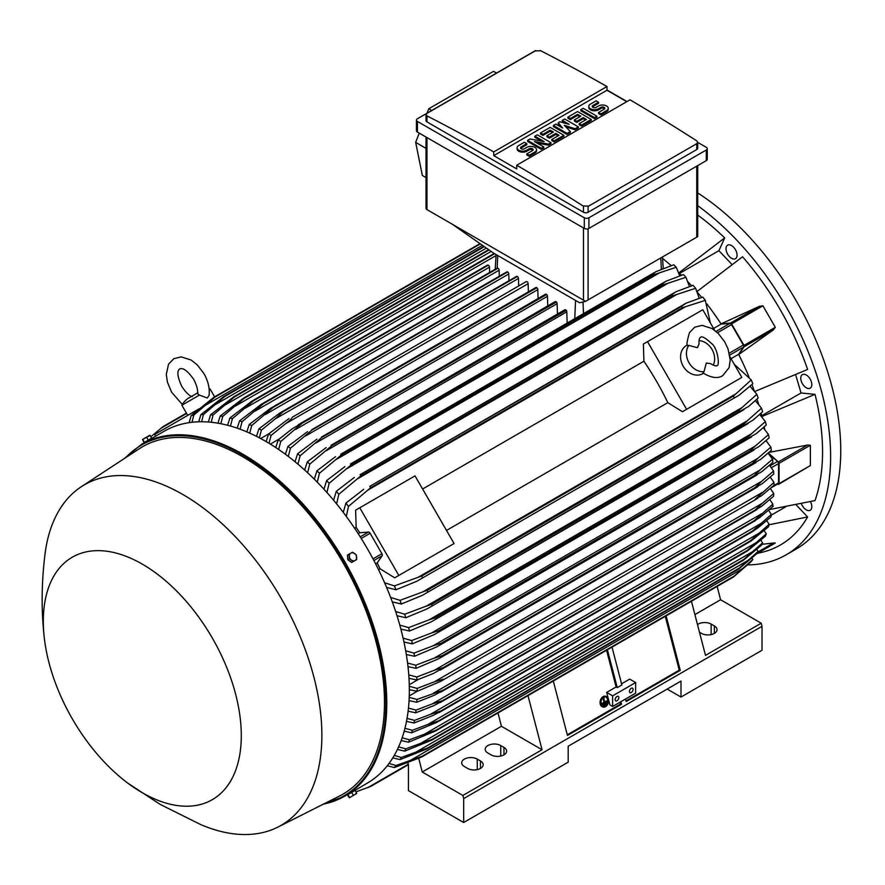 <?xml version="1.0" encoding="UTF-8"?>
<svg xmlns="http://www.w3.org/2000/svg" width="885" height="885" viewBox="0 0 885 885"><rect width="100%" height="100%" fill="white"/><g stroke="black" fill="none" stroke-linecap="round" stroke-linejoin="round"><path stroke-width="1.33" d="M697.457 347.694L699.006 344.044C698.851 340.072 699.382 337.827 700.577 337.329L700.577 337.329C701.794 335.813 705.489 337.893 711.64 343.568C717.945 348.059 720.003 366.888 716.85 365.527L716.85 365.527C716.607 366.434 714.405 365.77 710.246 363.525L706.318 363.049L703.995 371.689A16.273 13.286 -120 0 1 689.028 362.795A16.273 13.286 -120 0 1 688.807 345.382L697.457 347.694M699.039 340.592A16.273 13.286 -120 0 1 712.049 349.498A16.273 13.286 -120 0 1 713.255 365.217M703.597 373.171L702.823 373.625A16.273 13.286 -120 0 1 683.165 366.169A16.273 13.286 -120 0 1 686.539 345.427L687.324 344.984M703.995 371.689L703.066 372.784L705.245 374.266C712.514 378.072 718.332 378.537 722.713 375.671L729.096 367.651L730.225 359.963L728.012 348.834L724.76 341.942L718.277 333.457L712.104 328.545L702.082 325.359L694.714 327.184L689.459 332.649C687.103 340.902 686.417 345.227 687.391 345.637L688.807 345.382M647.521 341.643L686.594 409.312L682.457 411.702L667.81 402.653A184.268 106.388 -120 0 0 643.904 361.235L643.384 344.033L702.767 309.75L714.604 330.249M730.003 356.909L741.84 377.408L686.594 409.312M667.81 402.653L446.505 530.425M422.599 489.007L643.904 361.235M449.945 545.934L394.699 577.828L380.063 568.778A184.268 106.388 -120 0 0 377.187 562.971L382.143 555.758A1.958 1.128 -120 0 0 381.922 553.711L370.14 533.29A1.958 1.128 -120 0 0 368.47 532.073L359.741 532.759A184.268 106.388 -120 0 0 356.146 527.371L355.637 510.169L359.764 507.78L398.836 575.438L394.699 577.828M359.764 507.78L415.021 475.876L454.082 543.545L398.836 575.438M737.703 379.798L682.457 411.702M731.032 358.69L738.61 354.31L743.566 347.097A1.958 1.128 -120 0 0 743.345 345.039L729.317 353.137M713.587 328.468L721.164 324.087L729.893 323.412A1.958 1.128 -120 0 1 731.552 324.629L743.345 345.039M738.61 354.31A184.268 106.388 60 0 1 738.721 354.531L744.141 346.754A1.305 0.752 60 0 0 743.997 345.393L731.585 323.888A1.305 0.752 60 0 0 730.468 323.08L721.032 323.888A184.268 106.388 60 0 1 721.164 324.087M744.141 346.754L773.446 329.839L738.721 354.531A184.268 106.388 60 0 1 748.942 376.877M759.441 306.321L762.903 305.801L775.315 327.306L773.147 330.05M706.783 303.865A184.268 106.388 60 0 1 721.032 323.888L759.772 306.155L730.468 323.08M751.962 384.566A184.268 106.388 60 0 1 754.241 390.805M697.369 292.304A184.268 106.388 60 0 1 701.639 297.393M754.783 391.491L807.607 369.454A203.473 117.473 -120 0 0 742.559 256.772L697.059 291.497M732.072 264.571L718.908 250.676L679.569 273.399M678.596 272.469A184.268 106.388 60 0 1 678.961 272.812L724.693 237.91A203.473 117.473 -120 0 0 697.712 215.066M718.908 250.676L724.693 237.91M662.588 258.464A184.268 106.388 60 0 1 671.151 265.644M769.452 509.561L815.008 500.589A203.473 117.473 -120 0 0 815.008 394.356L801.058 392.973L761.719 415.684M801.058 392.973L795.615 374.632M815.008 394.356L761.919 416.492A184.268 106.388 60 0 1 762.04 416.99M801.412 503.642A7.81 4.513 -120 0 0 810.206 510.236A7.81 4.513 -120 0 0 811.401 508.864A7.81 4.513 -120 0 0 810.439 501.651M733.654 247.258A7.81 4.513 -120 0 0 727.636 245.167A7.81 4.513 -120 0 0 729.428 256.606A7.81 4.513 -120 0 0 735.446 258.697A7.81 4.513 -120 0 0 733.654 247.258M747.77 564.907A214.867 124.055 -120 0 0 786.123 554.84A214.867 124.055 -120 0 0 830.617 456.483A214.867 124.055 -120 0 0 697.712 205.685M757.66 553.225L757.892 553.191A203.473 117.473 -120 0 0 807.607 516.951L796.069 504.76M811.401 381.911A7.81 4.513 -120 0 0 802.385 374.632A7.81 4.513 -120 0 0 801.19 380.893A7.81 4.513 -120 0 0 810.206 388.172A7.81 4.513 -120 0 0 811.401 381.911M786.123 554.84L796.246 548.999A214.867 124.055 -120 0 0 840.75 450.631A214.867 124.055 -120 0 0 697.712 192.908M785.825 506.74L771.2 515.192M807.607 516.951L769.032 524.772M528.378 291.873L528.135 283.698A1.626 0.94 -120 0 0 526.984 281.707A1.626 0.94 -120 0 0 526.166 281.629L292.404 417.134C291.829 418.561 289.495 420.795 285.412 423.838L271.098 435.409L268.996 443.274M528.135 283.698L285.412 423.838M266.12 441.571L268.598 433.971L288.986 418.561M268.598 433.971A208.362 120.294 60 0 1 269.848 434.679A208.362 120.294 60 0 1 271.098 435.409M270.368 444.104L279.406 438.883M275.755 447.533L278.266 439.823L292.327 428.705L302.073 423.074A213.893 123.491 60 0 1 302.216 423.174L280.766 441.46L278.642 449.469M538.069 298.522L537.803 289.638A1.626 0.94 -120 0 0 536.797 287.747A213.893 123.491 -120 0 0 536.653 287.647A1.626 0.94 -120 0 0 535.834 287.57L298.267 424.723M536.653 287.647L302.073 423.074M536.797 287.747L302.216 423.174M278.266 439.823A208.362 120.294 60 0 1 280.766 441.46M537.803 289.638L295.568 429.49M260.666 438.529L268.664 433.916M518.687 285.944L518.466 278.476L275.29 418.87L261.418 430.099L259.349 437.821M518.466 278.476A1.626 0.94 -120 0 0 517.316 276.485L282.735 411.912L275.29 418.87M517.316 276.485A213.893 123.491 -120 0 0 517.161 276.408A1.626 0.94 -120 0 0 516.497 276.397L279.704 413.107L517.161 276.408M256.484 436.349L258.929 428.849L279.704 413.107M258.929 428.849A208.362 120.294 60 0 1 261.418 430.099M507.348 271.85A1.626 0.94 -120 0 0 506.828 271.894L270.456 408.361L507.348 271.85A213.893 123.491 -120 0 1 507.647 271.972L273.067 407.41L251.749 425.53L249.714 433.13M508.997 280.733L508.798 273.974A1.626 0.94 -120 0 0 507.647 271.972M246.849 431.88L249.249 424.468L270.456 408.361M249.249 424.468A208.362 120.294 60 0 1 251.749 425.53M508.798 273.974L265.212 414.6M499.306 276.242L499.129 270.19A1.626 0.94 -120 0 0 497.978 268.199A213.893 123.491 -120 0 0 497.536 268.044A1.626 0.94 -120 0 0 497.16 268.122A1.626 0.94 -120 0 0 496.916 268.409M237.213 428.174L239.581 420.84L261.219 404.345L497.536 268.044M262.967 403.483A213.893 123.491 60 0 1 263.398 403.637L242.081 421.702L240.078 429.192M497.978 268.199L263.398 403.637M239.581 420.84A208.362 120.294 60 0 1 242.081 421.702M499.129 270.19L255.168 411.049M489.615 272.48L489.46 267.182A1.626 0.94 -120 0 0 488.31 265.179A213.893 123.491 -120 0 0 487.735 265.035A1.626 0.94 -120 0 0 487.491 265.102A1.626 0.94 -120 0 0 487.314 265.279M227.589 425.265L229.901 417.997L251.993 401.071L487.735 265.035M253.154 400.462A213.893 123.491 60 0 1 253.73 400.617L232.412 418.649L230.454 426.05M488.31 265.179L253.73 400.617M229.901 417.997A208.362 120.294 60 0 1 232.412 418.649M489.46 267.182L245.145 408.228M217.964 423.196L220.232 415.972L243.364 398.261L494.162 253.453L243.364 398.261A213.893 123.491 60 0 1 244.061 398.394L222.743 416.415L220.83 423.727M494.626 253.73L244.061 398.394M220.232 415.972A208.362 120.294 60 0 1 222.743 416.415M496.076 255.544L235.167 406.182M208.351 422.012L210.553 414.833L233.574 396.923L488.653 249.659M233.574 396.923A213.893 123.491 60 0 1 234.392 397L213.075 415.043L211.216 422.267M489.084 249.957L234.392 397M210.553 414.833A208.362 120.294 60 0 1 213.075 415.043M491.164 251.417L225.221 404.954M198.738 421.791L200.873 414.656L223.794 396.535L483.918 246.351M223.794 396.535A213.893 123.491 60 0 1 224.724 396.524L203.406 414.6L201.614 421.747M484.338 246.638L224.724 396.524M200.873 414.656A208.362 120.294 60 0 1 203.406 414.6M486.418 248.099L215.32 404.611M189.136 422.654L191.193 415.541L214.037 397.166L480.002 243.607M214.037 397.166A213.893 123.491 60 0 1 215.055 397.044L193.738 415.198L192.023 422.267M480.378 243.873L215.055 397.044M191.193 415.541A208.362 120.294 60 0 1 193.738 415.198M482.458 245.322L205.453 405.253M155.638 436.161L154.665 434.48L193.738 411.923L194.28 412.864M199.014 408.87L193.738 411.923M192.211 396.69C189.102 395.65 185.629 392.221 181.801 386.402C174.489 370.726 179.677 369.454 179.655 368.846C180.164 369.178 183.859 365.317 193.782 379.488C196.912 385.705 198.14 390.429 197.488 393.648L199.413 395.108L207.322 397.973L209.081 395.341M199.413 395.108L181.868 405.241L187.731 415.386M209.137 388.924L210.066 388.957L209.192 389.455M585.549 301.365L579.586 302.77L493.719 253.198L452.279 224.226L585.549 301.365L697.712 236.627L697.712 165.595M426.006 137.02L426.006 208.274A3.252 1.881 0 0 0 426.957 209.601L452.279 224.226M431.769 110.47L428.76 108.755L493.531 71.353L496.573 73.057M419.258 133.126L415.662 142.341L422.344 175.451L426.006 177.642M428.76 108.755L427.024 113.214M415.662 142.341L426.006 148.392M416.448 120.094L416.448 130.726A3.252 1.881 0 0 0 417.41 132.053L584.299 228.407A3.252 1.881 0 0 0 588.912 228.407L706.307 160.627A3.252 1.881 0 0 0 707.27 159.3L707.27 148.669A3.252 1.881 180 0 1 706.307 149.996L588.912 217.776A3.252 1.881 180 0 1 584.299 217.776L417.41 121.422A3.252 1.881 180 0 1 416.448 120.094A3.252 1.881 180 0 1 417.41 118.756L534.805 50.976A3.252 1.881 180 0 1 535.646 50.633M697.712 142.374L706.307 147.341A3.252 1.881 180 0 1 707.27 148.669M606.977 89.982L627 101.554M696.76 149.532A3.252 1.881 0 0 0 697.712 148.204L697.712 142.308L696.76 143.68L588.105 206.415L588.105 212.256L696.76 149.532L696.76 143.68M540.215 50.489A1953.35 1127.767 60 0 1 606.977 86.531L493.719 151.921A1953.35 1127.767 -120 0 0 426.957 115.88L426.006 114.663L426.006 120.559A3.252 1.881 0 0 0 426.957 121.887L583.492 212.256A3.252 1.881 0 0 0 588.105 212.256M583.492 212.256L583.492 206.26A1953.35 1127.767 -120 0 0 516.74 165.207L629.998 99.817A1953.35 1127.767 60 0 1 696.76 140.87L697.712 142.308M606.977 86.531L606.977 90.248L626.779 101.686M426.006 114.663L426.957 113.38L535.613 50.644M535.215 50.921L540.613 50.744M516.74 165.207L516.74 168.935L493.719 155.638L493.719 151.921M493.719 155.638L606.977 90.248M550.979 142.717L548.567 144.111L534.463 141.556L543.733 146.899L541.31 148.304L527.615 140.394L530.038 139L544.131 141.556L534.872 136.202L537.284 134.808L550.979 142.717L550.979 143.779L548.567 145.173L537.151 143.105M543.733 146.899L543.733 147.972L541.31 149.366L527.615 141.456L527.615 140.394M541.443 141.069L534.872 137.263L534.872 136.202M578.37 126.898L575.15 128.768L564.276 125.272L570.316 131.555L567.097 133.414L553.402 125.504L555.813 124.11L562.661 128.06L558.236 122.716L559.84 121.787L569.11 124.343L562.263 120.393L564.674 118.988L578.37 126.898L578.37 127.96L575.15 129.829L565.758 126.809M570.316 131.555L570.316 132.617L567.097 134.476L553.402 126.566L553.402 125.504M560.979 127.086L558.236 123.778L558.236 122.716M565.581 123.369L562.263 121.455L562.263 120.393M596.91 116.201L596.91 117.262L594.488 118.656L580.792 110.758L580.792 109.696L583.204 108.291L596.91 116.201L594.488 117.594L594.488 118.656M598.514 102.251L592.873 105.503A2.279 1.316 0 0 0 592.209 106.432A2.279 1.316 0 0 0 593.614 107.649A2.279 1.316 0 0 0 596.103 107.362L598.514 105.968A5.697 3.286 0 0 1 604.732 105.26A5.697 3.286 0 0 1 608.238 108.291A5.697 3.286 0 0 1 606.579 110.625L600.937 113.877L598.514 112.484L604.156 109.22A2.279 1.316 0 0 0 604.82 108.291A2.279 1.316 0 0 0 603.415 107.074A2.279 1.316 0 0 0 600.937 107.362L598.514 108.755A5.697 3.286 0 0 1 592.308 109.474A5.697 3.286 0 0 1 588.79 106.432A5.697 3.286 0 0 1 590.461 104.109L596.103 100.857L598.514 102.251L598.514 103.313L592.873 106.565A2.279 1.316 0 0 0 592.408 106.963M608.238 108.291L608.238 109.353A5.697 3.286 180 0 1 606.579 111.687L600.937 114.939L598.514 113.545L598.514 112.484M604.632 108.822A2.279 1.316 0 0 0 600.937 108.424L598.514 109.828A5.697 3.286 180 0 1 592.308 110.537A5.697 3.286 180 0 1 588.79 107.494L588.79 106.432M591.269 119.464L591.269 120.526L581.6 126.101L579.177 124.708L579.177 123.646L586.434 119.464L583.204 117.594L576.766 121.322L574.343 119.929L580.792 116.201L577.573 114.342L570.316 118.524L570.316 119.597L567.904 118.192L567.904 117.13L577.573 111.554L591.269 119.464L581.6 125.039L579.177 123.646M585.516 119.995L583.204 118.656L576.766 122.384L574.343 120.991L574.343 119.929M579.874 116.731L577.573 115.404L570.316 119.597M563.867 135.272L563.867 136.334L554.198 141.921L551.786 140.527L551.786 139.465L559.032 135.272L555.813 133.414L549.364 137.131L546.952 135.737L553.402 132.02L550.171 130.161L542.925 134.343L542.925 135.405L540.503 134.011L540.503 132.949L550.171 127.363L563.867 135.272L554.198 140.859L551.786 139.465M558.114 135.803L555.813 134.476L549.364 138.204L546.952 136.799L546.952 135.737M552.472 132.551L550.171 131.223L542.925 135.405M526.807 143.647L521.165 146.899A2.279 1.316 0 0 0 520.502 147.839A2.279 1.316 0 0 0 521.907 149.045A2.279 1.316 0 0 0 524.396 148.768L526.807 147.375A5.697 3.286 0 0 1 533.013 146.656A5.697 3.286 0 0 1 536.531 149.698A5.697 3.286 0 0 1 534.872 152.021L529.23 155.273L526.807 153.879L532.449 150.627A2.279 1.316 0 0 0 533.113 149.698A2.279 1.316 0 0 0 531.708 148.481A2.279 1.316 0 0 0 529.23 148.768L526.807 150.162A5.697 3.286 0 0 1 520.601 150.87A5.697 3.286 0 0 1 517.083 147.839A5.697 3.286 0 0 1 518.754 145.505L524.396 142.253L526.807 143.647L526.807 144.709L521.165 147.972A2.279 1.316 0 0 0 520.701 148.37M536.531 149.698L536.531 150.76A5.697 3.286 180 0 1 534.872 153.083L529.23 156.335L526.807 154.941L526.807 153.879M532.925 150.229A2.279 1.316 0 0 0 529.23 149.831L526.807 151.224A5.697 3.286 180 0 1 520.601 151.932A5.697 3.286 180 0 1 517.083 148.901L517.083 147.839M529.23 155.273L529.23 156.335M542.925 134.343L540.503 132.949M550.171 130.161L550.171 131.223M549.364 137.131L549.364 138.204M555.813 133.414L555.813 134.476M554.198 140.859L554.198 141.921M570.316 118.524L567.904 117.13M577.573 114.342L577.573 115.404M576.766 121.322L576.766 122.384M583.204 117.594L583.204 118.656M581.6 125.039L581.6 126.101M600.937 113.877L600.937 114.939M594.488 117.594L580.792 109.696M567.097 133.414L567.097 134.476M575.15 128.768L575.15 129.829M541.31 148.304L541.31 149.366M548.567 144.111L548.567 145.173M588.503 206.128L583.093 205.951M678.961 272.812A184.268 106.388 60 0 1 681.428 275.213M687.977 281.895A184.268 106.388 60 0 1 691.594 285.767M757.007 399.08A184.268 106.388 60 0 1 758.567 404.146M761.078 413.162A184.268 106.388 60 0 1 761.919 416.492M768.965 452.412L807.673 445.011L810.372 445.277L810.372 465.554L778.789 484.228A1.305 0.752 60 0 1 778.369 484.261L777.605 484.062M764.22 426.858A184.268 106.388 60 0 1 764.717 429.38M766.498 440.221A184.268 106.388 60 0 1 766.653 441.349M768.313 452.987L778.369 461.937A1.305 0.752 60 0 1 779.054 463.353L779.054 483.63A1.305 0.752 60 0 1 778.789 484.228M768.191 453.087L777.55 461.461L769.961 465.842M771.244 487.735L778.169 483.73A1.958 1.128 -120 0 0 778.568 482.834L778.568 463.596A1.958 1.128 -120 0 0 777.55 461.461M773.988 482.413L755.347 499.14L761.476 495.777L773.988 485.301A208.362 120.294 -120 0 0 773.988 483.863A208.362 120.294 -120 0 0 773.988 482.413L770.249 477.081M762.339 492.447L434.358 681.815L443.651 679.105L440.708 681.35L417.167 691.307L409.346 689.658M409.312 686.306L417.167 688.419A208.362 120.294 60 0 1 417.178 689.869A208.362 120.294 60 0 1 417.167 691.307M417.167 688.419L434.358 681.815M755.027 487.624L761.554 481.374L434.524 670.188L443.33 667.578L755.027 487.624A213.893 123.491 -120 0 1 755.038 487.801L762.472 483.509L773.744 473.995A208.362 120.294 -120 0 0 773.59 471.019L769.508 465.311M761.542 481.385L773.59 471.019M443.33 667.578A213.893 123.491 60 0 1 443.341 667.755L433.595 673.385L416.935 680.001L408.992 678.319M755.038 487.801L443.341 667.755M408.759 674.857L416.769 677.025A208.362 120.294 60 0 1 416.935 680.001M416.769 677.025L434.524 670.188M418.317 679.481L409.268 684.702M417.255 691.274L409.257 695.887M409.202 697.38L416.935 699.449L443.341 690.09A213.893 123.491 60 0 1 443.33 690.256L434.524 695.179L416.769 702.247L409.047 700.61M762.472 503.178L773.744 493.443A208.362 120.294 -120 0 1 773.59 496.242L761.542 506.375L755.027 510.291A213.893 123.491 -120 0 0 755.038 510.136L762.472 503.178L433.595 693.055M773.744 493.443L770.337 488.509M755.038 510.136L443.341 690.09M755.027 510.291L443.33 690.256M416.935 699.449A208.362 120.294 60 0 1 416.769 702.247M773.147 543.047L775.315 543.036L762.892 550.216M761.93 544.319L773.446 543.003L757.814 552.03M756.609 553.844L775.315 543.036L756.609 553.844M717.138 586.423L720.578 599.753L694.902 614.588M720.578 599.753L761.211 623.217L705.5 655.376L691.439 601.258M697.502 624.578A9.115 5.266 180 0 1 711.142 624.08L714.372 625.938A9.115 5.266 180 0 1 717.038 629.666A9.115 5.266 180 0 1 711.407 634.523A9.115 5.266 180 0 1 701.473 633.383L699.482 632.233M761.211 623.217L762.018 626.337L762.018 650.265L680.985 697.048L667.179 689.072M762.018 626.337L463.674 798.591L463.674 822.508L568.192 762.173L568.192 746.221L680.985 681.096L680.985 697.048M463.674 822.508L408.427 790.615L408.427 764.032L407.631 762.793M491.075 754.861L487.845 753.002A9.115 5.266 180 0 1 485.179 749.274A9.115 5.266 180 0 1 490.81 744.418A9.115 5.266 180 0 1 500.744 745.557L503.963 747.416A9.115 5.266 180 0 1 506.629 751.144A9.115 5.266 180 0 1 501.01 756A9.115 5.266 180 0 1 491.075 754.861M467.59 768.412L464.371 766.554A9.115 5.266 180 0 1 461.693 762.837A9.115 5.266 180 0 1 467.324 757.969A9.115 5.266 180 0 1 477.258 759.109L480.478 760.978A9.115 5.266 180 0 1 483.155 764.695A9.115 5.266 180 0 1 477.524 769.563A9.115 5.266 180 0 1 467.59 768.412M527.991 695.621L542.051 749.739L501.43 726.286L422.245 772.008L462.866 795.46L463.674 798.591M542.051 749.739L462.866 795.46M620.905 701.694L621.569 704.239L567.462 735.468L553.313 681.008M666.117 615.883L680.266 670.343L626.171 701.573L625.507 699.039M625.994 700.92L679.249 670.166L680.266 670.343M567.296 734.804L620.551 704.062L621.569 704.239M620.064 702.181L620.551 704.062M612.619 695.853L635.64 682.556L635.64 693.187L612.619 706.484L609.92 704.925L606.667 692.413L612.619 695.853L612.619 706.484M618.836 697.579A2.6 1.504 -60 0 1 617.697 700.201A2.6 1.504 -60 0 1 615.694 700.898A2.6 1.504 -60 0 1 615.152 699.703A2.6 1.504 -60 0 1 616.292 697.081A2.6 1.504 -60 0 1 618.294 696.384A2.6 1.504 -60 0 1 618.836 697.579M633.107 689.338A2.6 1.504 -60 0 1 631.967 691.959A2.6 1.504 -60 0 1 629.965 692.656A2.6 1.504 -60 0 1 629.423 691.462A2.6 1.504 -60 0 1 630.562 688.84A2.6 1.504 -60 0 1 632.565 688.143A2.6 1.504 -60 0 1 633.107 689.338M635.64 682.556L629.689 679.127L621.558 683.817M606.667 692.413L616.104 686.97L617.254 687.623L621.856 684.968L612.022 647.112M665.277 616.369L679.249 670.166M607.409 649.767L617.254 687.623M606.568 650.254L616.104 686.97M501.43 726.286L497.99 712.945M418.716 758.334L422.245 772.008M186.414 413.118L163.05 426.614L150.904 436.703M186.624 413.472L160.55 428.517M710.345 322.87L705.312 300.358A208.362 120.294 -120 0 0 702.767 297.072L685.886 303.29L369.753 486.363A213.893 123.491 60 0 1 370.771 487.657L348.491 506.364L346.3 516.431M699.172 298.145L695.632 288.289A208.362 120.294 -120 0 0 693.099 285.313L675.941 291.773L360.084 474.681A213.893 123.491 60 0 1 361.014 475.754L338.811 494.295L336.621 503.897M695.632 288.289L672.711 295.789A213.893 123.491 -120 0 0 671.781 294.716L675.941 291.773M672.711 295.789L361.014 475.754M671.781 294.716L360.084 474.681M333.612 500.246L336.278 491.319L354.299 477.469M336.278 491.319A208.362 120.294 60 0 1 338.811 494.295M676.793 294.484L357.374 478.896M689.426 286.452L685.952 277.293A208.362 120.294 -120 0 0 683.43 274.593L665.974 281.253L350.416 463.994A213.893 123.491 60 0 1 351.234 464.857L329.131 483.298L326.941 492.514M685.952 277.293L662.931 284.904A213.893 123.491 -120 0 0 662.113 284.03L665.974 281.253M662.931 284.904L351.234 464.857M662.113 284.03L350.416 463.994M323.965 489.228L326.609 480.599L344.929 466.605M326.609 480.599A208.362 120.294 60 0 1 329.131 483.298M667.887 283.355L346.942 468.652M679.658 275.788L676.273 267.259A208.362 120.294 -120 0 0 673.762 264.803L655.995 271.651L340.747 454.215A213.893 123.491 60 0 1 341.444 454.89L319.463 473.265L317.272 482.159M676.273 267.259L653.141 274.936A213.893 123.491 -120 0 0 652.444 274.25L655.995 271.651M653.141 274.936L341.444 454.89M652.444 274.25L340.747 454.215M314.319 479.194L316.941 470.809L335.57 456.649M316.941 470.809A208.362 120.294 60 0 1 319.463 473.265M658.916 273.177L336.577 459.282M567.141 322.959L566.809 311.83A1.626 0.94 -120 0 0 566.234 310.347A213.893 123.491 -120 0 0 565.659 309.838A1.626 0.94 -120 0 0 564.84 309.761L331.078 445.277A213.893 123.491 60 0 1 331.654 445.786L309.783 464.116L307.604 472.734M565.659 309.838L331.078 445.277M566.234 310.347L331.654 445.786M304.672 470.057L307.272 461.881L326.222 447.533M307.272 461.881A208.362 120.294 60 0 1 309.783 464.116M566.809 311.83L326.255 450.719M557.45 314.031L557.141 303.688A1.626 0.94 -120 0 0 556.422 302.05A213.893 123.491 -120 0 0 555.99 301.697A1.626 0.94 -120 0 0 555.172 301.619L321.41 437.124A213.893 123.491 60 0 1 321.841 437.478L300.115 455.786L297.946 464.183M555.99 301.697L321.41 437.124M556.422 302.05L321.841 437.478M295.037 461.76L297.603 453.762L316.885 439.192M297.603 453.762A208.362 120.294 60 0 1 300.115 455.786M557.141 303.688L315.989 442.92M547.76 305.9L547.472 296.298A1.626 0.94 -120 0 0 546.609 294.517A213.893 123.491 -120 0 0 546.322 294.307A1.626 0.94 -120 0 0 545.503 294.218L311.741 429.734A213.893 123.491 60 0 1 312.04 429.955L290.435 448.241L288.289 456.439M546.322 294.307L311.741 429.734M546.609 294.517L312.04 429.955M285.39 454.259L287.935 446.416L307.571 431.592M287.935 446.416A208.362 120.294 60 0 1 290.435 448.241M547.472 296.298L305.756 435.851M705.312 300.358L682.468 307.692A213.893 123.491 -120 0 0 681.45 306.409L685.886 303.29M682.468 307.692L370.771 487.657M681.45 306.409L369.753 486.363M343.258 512.36L345.947 503.078L363.691 489.316M345.947 503.078A208.362 120.294 60 0 1 348.491 506.364M685.632 306.652L367.872 490.102M354.608 528.256L356.146 527.371M358.182 533.666L359.741 532.759M377.187 562.971L375.627 563.878M380.063 568.778L378.526 569.674M384.599 582.772L394.422 585.914L421.758 575.98L733.455 396.026L735.955 393.803L418.196 577.263M735.955 393.803L751.243 379.908L734.262 364.288M751.243 379.908A208.362 120.294 -120 0 1 752.814 383.758L738.986 395.263L416.791 581.279L395.993 589.764L386.612 587.452M734.074 397.542A213.893 123.491 -120 0 0 733.455 396.026M421.758 575.98A213.893 123.491 60 0 1 422.377 577.507M394.422 585.914A208.362 120.294 60 0 1 395.993 589.764M754.064 475.743L760.093 469.979L434.115 658.186L442.367 655.697L754.064 475.743A213.893 123.491 -120 0 1 754.108 476.097L761.963 471.561L772.87 462.324A208.362 120.294 -120 0 0 772.55 459.249L768.103 453.164M759.319 470.599L773.247 458.596M754.108 476.097L438.717 658.739L416.061 668.33L407.996 666.615M407.565 663.02L415.729 665.255A208.362 120.294 60 0 1 416.061 668.33M415.729 665.255L434.115 658.186M752.449 463.474L757.969 458.242L433.108 645.796L440.752 643.439L752.449 463.474A213.893 123.491 -120 0 1 752.538 464.028L760.768 459.282L771.355 450.277A208.362 120.294 -120 0 0 770.846 447.102L766.023 440.641M757.958 458.242L770.846 447.102M752.538 464.028L436.792 646.869L414.534 656.283L406.326 654.513M440.752 643.439A213.893 123.491 60 0 1 440.841 643.992M405.684 650.785L414.036 653.108A208.362 120.294 60 0 1 414.534 656.283M414.036 653.108L433.108 645.796M750.159 450.83L755.137 446.14L431.493 632.996L438.462 630.795L750.159 450.83A213.893 123.491 -120 0 1 750.314 451.582L758.899 446.626L769.153 437.843A208.362 120.294 -120 0 0 768.479 434.557L763.235 427.732M755.137 446.14L768.479 434.557M750.314 451.582L434.236 634.622L412.344 643.849L403.958 642.012M438.462 630.795A213.893 123.491 60 0 1 438.617 631.536M403.095 638.14L411.658 640.563A208.362 120.294 60 0 1 412.344 643.849M411.658 640.563L431.493 632.996M747.172 437.798L751.586 433.672L429.236 619.777L435.475 617.752L747.172 437.798A213.893 123.491 -120 0 1 747.416 438.739L756.299 433.606L766.255 425.01A208.362 120.294 -120 0 0 765.381 421.603L759.695 414.401M751.586 433.672L765.381 421.603M747.416 438.739L431.006 621.967L409.445 631.016L400.872 629.091M435.475 617.752A213.893 123.491 60 0 1 435.719 618.703M399.777 625.053L408.571 627.609A208.362 120.294 60 0 1 409.445 631.016M408.571 627.609L429.236 619.777M743.433 424.335L747.25 420.817L426.305 606.114L431.736 604.289L743.433 424.335A213.893 123.491 -120 0 1 743.776 425.486L752.947 420.187L762.616 411.735A208.362 120.294 -120 0 0 761.531 408.206L755.336 400.617M747.25 420.817L761.531 408.206M743.776 425.486L427.068 608.88L405.795 617.741L397 615.728M431.736 604.289A213.893 123.491 60 0 1 432.079 605.44M395.639 611.502L404.722 614.212A208.362 120.294 60 0 1 405.795 617.741M404.722 614.212L426.305 606.114M738.886 410.43L742.072 407.542L422.654 591.954L427.19 590.383L738.886 410.43A213.893 123.491 -120 0 1 739.351 411.768L748.765 406.337L758.157 398.007A208.362 120.294 -120 0 0 756.852 394.323L750.082 386.336M742.061 407.542L756.852 394.323M739.351 411.768L422.355 595.339L401.347 604.012L392.276 601.866M427.19 590.383A213.893 123.491 60 0 1 427.665 591.722M390.617 597.43L400.031 600.329A208.362 120.294 60 0 1 401.347 604.012M400.031 600.329L422.654 591.954M402.166 737.791L409.445 739.794A208.362 120.294 60 0 1 408.571 742.194L435.475 731.01L747.172 551.056A213.893 123.491 -120 0 0 747.416 550.381L435.719 730.346A213.893 123.491 60 0 1 435.475 731.01L747.537 550.868L765.381 536.188A208.362 120.294 -120 0 0 766.255 533.788L764.164 530.657M747.416 550.381L766.255 533.788M756.299 542.593L424.523 734.152L435.719 730.346M409.445 739.794L424.523 734.152M438.462 721.43L750.159 541.476A213.893 123.491 -120 0 0 750.314 540.901L438.617 720.855A213.893 123.491 60 0 1 438.462 721.43L750.9 541.111L768.479 526.796A208.362 120.294 -120 0 0 769.153 524.296L766.72 520.668M750.314 540.901L769.153 524.296M758.899 533.29L427.732 724.483L438.617 720.855M437.356 722.138L411.658 732.802L404.202 731.165M404.954 728.3L412.344 730.302A208.362 120.294 60 0 1 411.658 732.802M412.344 730.302L427.732 724.483M771.355 514.395L752.538 531.022A213.893 123.491 -120 0 1 752.449 531.476L757.958 527.88L770.846 516.995A208.362 120.294 -120 0 0 771.355 514.395L768.589 510.302M752.538 531.022L440.841 710.976A213.893 123.491 60 0 1 440.752 711.429L433.108 715.434L414.036 723.001L406.492 721.375M752.449 531.476L440.752 711.429M760.768 523.61L430.298 714.394L440.841 710.976M407.045 718.388L414.534 720.401A208.362 120.294 60 0 1 414.036 723.001M414.534 720.401L430.298 714.394M772.55 506.806A208.362 120.294 -120 0 0 772.87 504.107L769.795 499.582M760.093 517.305L754.064 521.077A213.893 123.491 -120 0 0 754.108 520.756L772.87 504.107M773.247 506.165L759.319 517.902M754.108 520.756L442.411 700.71A213.893 123.491 60 0 1 442.367 701.031L434.115 705.5L415.729 712.812L408.107 711.186M754.064 521.077L442.367 701.031M761.963 513.566L432.245 703.918L442.411 700.71M408.461 708.077L416.061 710.113A208.362 120.294 60 0 1 415.729 712.812M416.061 710.113L432.245 703.918M762.616 542.848L743.776 559.453A213.893 123.491 -120 0 1 743.433 560.205L761.531 545.138A208.362 120.294 -120 0 0 762.616 542.848L760.879 540.259M743.776 559.453L432.079 739.406A213.893 123.491 60 0 1 431.736 740.159L404.722 751.144L397.398 749.462M743.433 560.205L431.736 740.159M752.947 551.499L420.607 743.378L432.079 739.406M398.615 746.84L405.795 748.854A208.362 120.294 60 0 1 404.722 751.144M405.795 748.854L420.607 743.378M758.157 551.432L739.351 568.07A213.893 123.491 -120 0 1 738.886 568.867L756.852 553.601A208.362 120.294 -120 0 0 758.157 551.432L756.819 549.452M739.351 568.07L427.665 748.024A213.893 123.491 60 0 1 427.19 748.821L400.031 759.607L392.785 757.892M738.886 568.867L427.19 748.821M748.765 559.973L415.95 752.117L427.665 748.024M394.256 755.425L401.347 757.438A208.362 120.294 60 0 1 400.031 759.607M401.347 757.438L415.95 752.117M752.814 559.508L734.074 576.179A213.893 123.491 -120 0 1 733.455 576.998L751.243 561.544A208.362 120.294 -120 0 0 752.814 559.508L751.918 558.203M734.074 576.179L422.377 756.133A213.893 123.491 60 0 1 421.758 756.952L394.422 767.549L387.243 765.779M733.455 576.998L421.758 756.952M743.677 567.971L410.463 760.348L422.377 756.133M389.013 763.467L395.993 765.514A208.362 120.294 60 0 1 394.422 767.549M395.993 765.514L410.463 760.348M408.571 742.194L401.182 740.535M355.958 791.865L370.771 786.4L408.427 764.651M408.427 764.186L367.872 787.606M348.048 794.509L367.275 783.125A203.152 117.285 -120 0 0 398.416 620.341A203.152 117.285 -120 0 0 265.699 441.327A203.152 117.285 -120 0 0 164.123 431.272L141.567 444.292A203.152 117.285 -120 0 1 243.143 454.348A203.152 117.285 -120 0 1 375.848 633.372A203.152 117.285 -120 0 1 344.719 796.157A203.152 117.285 -120 0 1 323.467 804.111M149.853 439.513L146.169 441.637M127.905 783.203L160.207 804.41L200.961 824.698A196.636 113.523 -120 0 0 277.879 827.099L339.63 795.958A200.541 115.78 -120 0 0 374.565 636.448A200.541 115.78 -120 0 0 242.678 456.748A200.541 115.78 -120 0 0 139.188 448.795L81.354 486.695A196.636 113.523 -120 0 0 44.969 554.519C41.429 583.171 41.23 611.17 44.372 638.528A139.985 80.823 -120 0 0 127.905 783.203A139.985 80.823 -120 0 0 142.308 792.739A139.985 80.823 -120 0 0 241.295 735.59A139.985 80.823 -120 0 0 142.308 564.132A139.985 80.823 -120 0 0 44.372 638.528M277.879 827.099A196.636 113.523 -120 0 0 312.139 670.686A196.636 113.523 -120 0 0 182.83 494.494A196.636 113.523 -120 0 0 81.354 486.695M150.649 439.048L151.246 438.706M142.518 439.48L144.045 442.577L151.733 438.141L149.831 435.254L142.496 439.491L150.196 435.475M144.432 442.356L142.894 439.69M148.282 440.133L146.744 437.478M349.321 793.502L353.801 790.913M348.978 554.231L347.44 555.116L347.827 559.785L351.666 562.451L355.128 560.459A4.237 3.451 -120 0 1 351.478 560.116A4.237 3.451 -120 0 1 350.017 558.524A4.237 3.451 -120 0 1 349.354 556.455A4.237 3.451 -120 0 1 350.891 553.125L348.978 554.231L349.365 558.9L353.203 561.566M352.429 552.24L350.891 553.125A4.237 3.451 -120 0 1 354.542 553.457A4.237 3.451 -120 0 1 356.002 555.061A4.237 3.451 -120 0 1 356.655 557.13A4.237 3.451 -120 0 1 355.128 560.459L356.666 559.563L356.279 554.906L352.429 552.24M347.827 559.785L349.365 558.9M356.666 793.082L355.128 794.409L356.688 793.502L355.128 790.427L347.44 794.863L349.321 797.75L355.128 794.409L349.321 797.75M351.666 792.418L353.203 795.084M350.869 796.865L349.343 797.75M347.827 794.642L349.365 797.297M604.389 705.942L606.114 704.294L604.389 705.942L604.267 705.356M603.824 705.245L606.114 704.294M607.541 701.252L602.021 704.449L604.433 702.402L603.658 698.619L604.897 702.137L607.431 700.677L607.541 701.252M604.123 698.353L603.216 698.497L603.99 702.281L601.457 703.741L602.021 704.449M607.431 700.677L604.82 701.794M606.225 704.869A4.879 3.451 105 0 0 607.553 699.57A4.879 3.451 105 0 0 605.583 696.915M601.092 703.675A4.879 3.451 -75 0 1 602.165 698.719A4.879 3.451 -75 0 1 605.805 696.971A4.879 3.451 -75 0 1 607.995 699.692A4.879 3.451 -75 0 1 606.922 704.648A4.879 3.451 -75 0 1 603.282 706.396A4.879 3.451 -75 0 1 601.092 703.675M602.895 706.96A5.531 3.916 -75 0 1 602.663 706.916A5.531 3.916 -75 0 1 600.185 703.829A5.531 3.916 -75 0 1 601.402 698.21A5.531 3.916 -75 0 1 605.528 696.218A5.531 3.916 -75 0 1 605.749 696.285M608.46 699.427A5.531 3.916 105 0 0 605.982 696.34A5.531 3.916 105 0 0 601.844 698.331A5.531 3.916 105 0 0 600.627 703.94A5.531 3.916 105 0 0 603.116 707.026A5.531 3.916 105 0 0 607.243 705.046A5.531 3.916 105 0 0 608.46 699.427M603.061 706.33A4.879 3.451 105 0 0 606.203 704.891M603.205 705.19L606.767 702.48L606.889 703.066L603.205 705.19L603.083 704.615M602.641 704.493L606.767 702.48M743.566 347.097L729.727 355.084M731.552 324.629L717.525 332.727M729.893 323.412L716.053 331.399M743.997 345.393L775.315 327.306M731.585 323.888L762.903 305.801M426.957 209.601L426.957 137.573M526.807 150.162L526.807 151.224M529.23 148.768L529.23 149.831M534.872 152.021L534.872 153.083M521.165 146.899L521.165 147.972M598.514 108.755L598.514 109.828M600.937 107.362L600.937 108.424M606.579 110.625L606.579 111.687M592.873 105.503L592.873 106.565M426.957 121.887L426.957 115.88M417.41 132.053L417.41 121.422M584.299 228.407L584.299 217.776M588.912 228.407L588.912 217.776M706.307 160.627L706.307 149.996M696.76 237.246L696.76 166.148M588.105 299.982L588.105 228.75M583.492 299.982L583.492 227.943M497.746 255.522L497.193 268.111M575.56 300.446L574.752 318.556M582.994 301.973L583.503 313.511M660.841 257.989L661.327 269.117M779.054 483.63L810.372 465.554M779.054 463.353L810.372 445.277M778.369 461.937L807.673 445.011M778.568 482.834L773.401 485.821M778.568 463.596L771.432 467.711M711.142 634.589L711.142 624.08M714.372 633.383L714.372 625.938M500.744 756.067L500.744 745.557M503.963 754.861L503.963 747.416M477.258 769.618L477.258 759.109M480.478 768.412L480.478 760.978M360.206 536.841L368.47 532.073M361.213 538.445L370.14 533.29M372.994 558.855L381.922 553.711M373.879 560.526L382.143 555.758M325.149 803.27A202.499 116.909 -120 0 0 379.178 649.347A202.499 116.909 -120 0 0 242.678 455.155A202.499 116.909 -120 0 0 125.626 457.689M497.16 268.122L261.219 404.345M487.491 265.102L251.993 401.071M198.041 392.663L188.538 398.15C190.175 397.442 185.961 398.438 181.868 405.241M191.083 396.679L188.549 398.15M209.081 395.363C209.867 388.272 208.152 381.026 203.937 373.625L197.366 364.974L191.182 360.062L181.171 356.876L173.792 358.702L168.537 364.177L166.28 374.444L167.453 382.254L171.646 392.265L182.299 404.423M210.066 388.957L214.612 396.834M496.142 254.592L495.202 269.25M662.489 257.026L663.219 268.409M757.615 498.388L440.708 681.35M757.682 486.827L440.011 670.233M756.907 509.594L440.785 692.114M738.986 395.263L416.791 581.279M757.117 474.913L438.717 658.739M755.912 462.634L436.902 646.813M754.02 449.989L434.236 634.622M751.442 436.969L431.006 621.967M748.113 423.528L427.068 608.88M743.986 409.644L422.355 595.339M753.566 530.967L439.137 712.514M755.569 520.468L440.265 702.502M123.977 458.762L141.567 444.292M323.39 804.155L344.719 796.157L348.524 793.956"/></g></svg>
